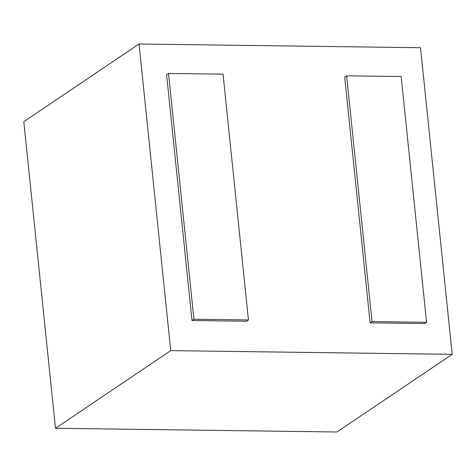 <?xml version="1.0" encoding="UTF-8"?>
<svg xmlns="http://www.w3.org/2000/svg" width="476" height="476" viewBox="0 0 476 476"><rect width="100%" height="100%" fill="white"/><g stroke="black" fill="none" stroke-linecap="round" stroke-linejoin="round"><path stroke-width="0.71" d="M139.046 44.006L23.8 121.66L55.484 428.275L336.954 431.994L452.2 354.34L420.516 47.725L139.046 44.006L170.735 350.628L55.484 428.275M170.735 350.628L452.2 354.34M346.635 75.815L401.173 76.535L426.567 322.3L424.646 323.591L370.114 322.871L344.713 77.112L346.635 75.815L372.036 321.574L370.114 322.871M426.567 322.3L372.036 321.574M168.522 73.465L223.054 74.185L248.454 319.943L246.532 321.24L192.001 320.521L166.6 74.756L168.522 73.465L193.916 319.223L192.001 320.521M248.454 319.943L193.916 319.223"/></g></svg>

